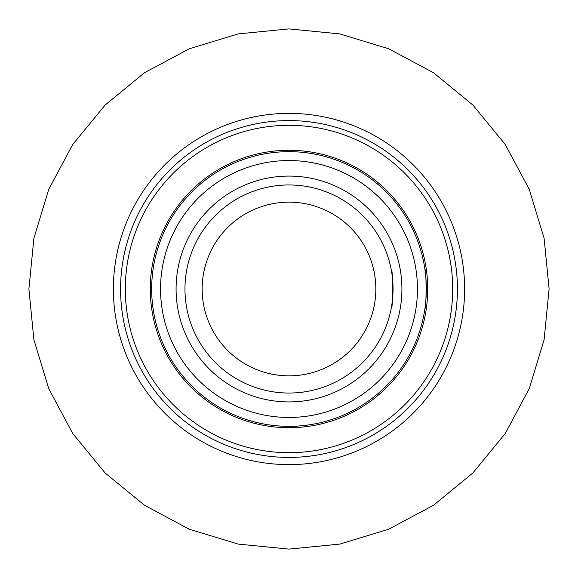 <?xml version="1.0" encoding="UTF-8"?>
<svg xmlns="http://www.w3.org/2000/svg" width="578" height="578" viewBox="0 0 578 578"><rect width="100%" height="100%" fill="white"/><g stroke="black" fill="none" stroke-linecap="round" stroke-linejoin="round"><path stroke-width="0.87" d="M391.212 308.421C393.199 309.642 393.206 268.387 391.212 269.579C393.206 268.38 393.199 309.613 391.212 308.421M424.953 269.579C426.448 268.365 426.456 309.656 424.953 308.421C426.456 309.606 426.456 268.38 424.953 269.579M289 401.92A112.92 112.92 0 0 1 176.08 289A112.92 112.92 0 0 1 289 176.08A112.92 112.92 0 0 1 401.92 289A112.92 112.92 0 0 1 289 401.92M289 184.96A104.04 104.04 0 0 0 184.96 289A104.04 104.04 0 0 0 289 393.04A104.04 104.04 0 0 0 393.04 289A104.04 104.04 0 0 0 289 184.96M289 375.837A86.837 86.837 0 0 1 202.163 289A86.837 86.837 0 0 1 289 202.163A86.837 86.837 0 0 1 375.837 289A86.837 86.837 0 0 1 289 375.837M289 417.453A128.453 128.453 0 0 0 417.453 289A128.453 128.453 0 0 0 289 160.547A128.453 128.453 0 0 0 160.547 289A128.453 128.453 0 0 0 289 417.453M289 151.667A137.333 137.333 0 0 1 426.333 289A137.333 137.333 0 0 1 289 426.333A137.333 137.333 0 0 1 151.667 289A137.333 137.333 0 0 1 289 151.667M146.834 185.892A175.618 175.618 0 0 1 392.108 146.834A175.618 175.618 0 0 1 431.166 392.108A175.618 175.618 0 0 1 185.892 431.166A175.618 175.618 0 0 1 146.834 185.892M156.494 192.893A163.69 163.69 0 0 1 385.107 156.494A163.69 163.69 0 0 1 421.507 385.107A163.69 163.69 0 0 1 192.893 421.507A163.69 163.69 0 0 1 156.494 192.893A163.69 163.69 0 0 1 385.107 156.494A163.69 163.69 0 0 1 421.507 385.107M425.336 387.881A168.422 168.422 0 0 1 190.119 425.336A168.422 168.422 0 0 1 152.664 190.119A168.422 168.422 0 0 1 387.881 152.664A168.422 168.422 0 0 1 425.336 387.881M176.709 207.553A138.72 138.72 0 0 1 370.447 176.709A138.72 138.72 0 0 1 401.291 370.447A138.72 138.72 0 0 1 207.553 401.291A138.72 138.72 0 0 1 176.709 207.553M289 28.9L339.741 33.9L388.524 48.697L433.493 72.727L472.912 105.073L505.259 144.486L529.296 189.447L544.1 238.237L549.1 288.971L544.108 339.712L529.318 388.503L505.288 433.471L472.949 472.891L433.529 505.251L388.553 529.296L339.756 544.1L289 549.1L339.756 544.1L388.553 529.296L433.529 505.251L472.949 472.891L505.288 433.471L529.318 388.503L544.108 339.712L549.1 288.971L544.1 238.237L529.296 189.447L505.259 144.486L472.912 105.073L433.493 72.727L388.524 48.697L339.741 33.9L289 28.9L238.259 33.9L189.461 48.697L144.493 72.734L105.08 105.08L72.734 144.493L48.697 189.461L33.9 238.259L28.9 289L33.9 339.741L48.697 388.539L72.734 433.507L105.08 472.92L144.5 505.266L189.468 529.303L238.259 544.1L289 549.1L238.259 544.1L189.468 529.303L144.5 505.266L105.08 472.92L72.734 433.507L48.697 388.539L33.9 339.741L28.9 289L33.9 238.259L48.697 189.461L72.734 144.493L105.08 105.08L144.493 72.734L189.461 48.697L238.259 33.9L289 28.9"/></g></svg>
